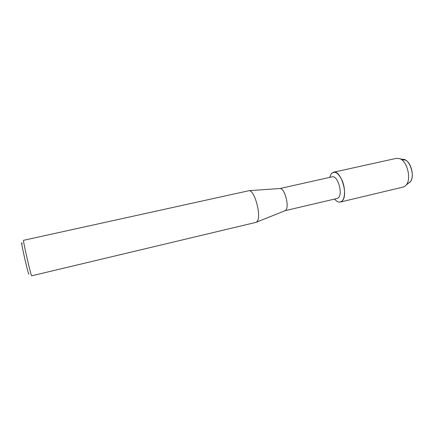 <?xml version="1.0" encoding="UTF-8"?>
<svg xmlns="http://www.w3.org/2000/svg" width="434" height="434" viewBox="0 0 434 434"><rect width="100%" height="100%" fill="white"/><g stroke="black" fill="none" stroke-linecap="round" stroke-linejoin="round"><path stroke-width="0.65" d="M409.528 182.519L408.459 183.213L409.528 182.519C416.45 177.435 409.067 156.197 401.694 159.739L405.302 160.027C411.345 162.479 414.649 176.893 410.282 181.732L409.528 182.519M285.198 210.647L285.865 210.061C289.5 206.296 284.639 188.112 280.12 188.502L332.178 176.828C337.522 174.951 343.169 193.559 338.471 197.682L337.142 198.474L285.198 210.647L255.843 222.409L31.682 275.807L31.362 275.134C29.707 270.751 22.655 239.297 23.544 240.317L249.1 190.672C254.725 190.125 261.621 216.354 257.15 221.427L256.331 222.213M342.106 200.991C339.876 202.966 337.37 202.325 334.598 199.07C336.545 201.425 338.449 202.412 340.31 202.049L342.106 200.991C345.198 197.975 345.366 188.459 342.366 180.978C338.645 173.009 334.977 170.546 331.37 173.578L333.469 172.233C340.885 169.607 348.703 195.403 342.106 200.991M329.628 177.398L331.37 173.578L329.628 177.398M22.091 243.734C19.763 236.655 26.724 268.695 28.59 273.577C28.856 274.304 28.964 274.369 28.926 273.767M333.469 172.233L396.605 158.307L400.235 158.833C407.445 161.763 411.448 179.237 406.235 185.014L405.345 185.953L403.202 187.07L340.31 202.049M280.12 188.502L249.1 190.672M405.302 160.027L400.235 158.833M410.282 181.732L406.235 185.014"/></g></svg>
